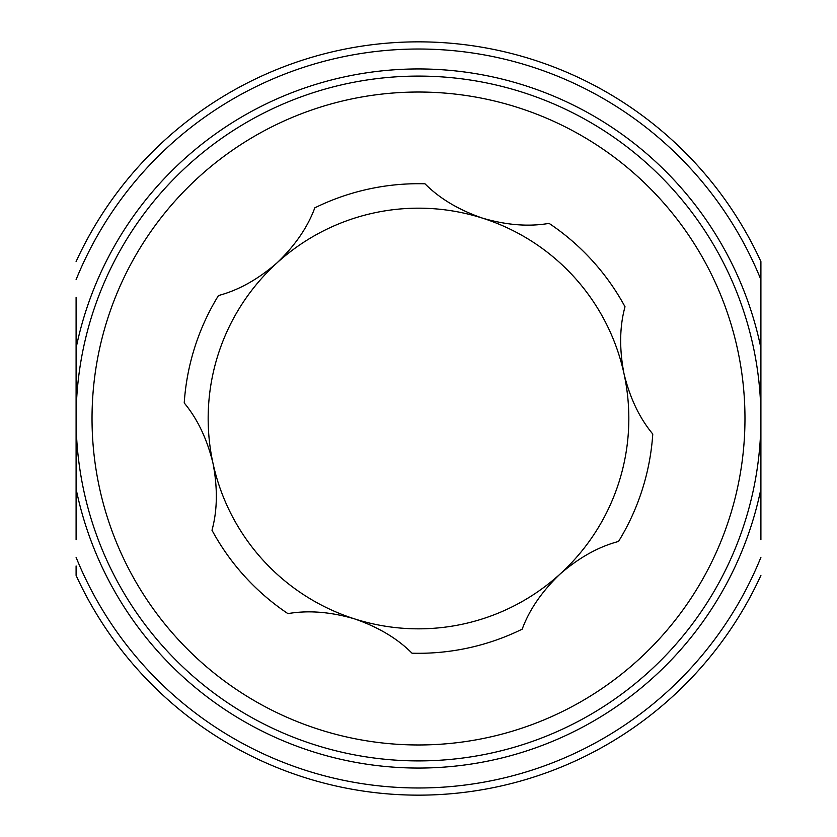 <?xml version="1.0" encoding="UTF-8"?>
<svg xmlns="http://www.w3.org/2000/svg" width="837" height="837" viewBox="0 0 837 837"><rect width="100%" height="100%" fill="white"/><g stroke="black" fill="none" stroke-linecap="round" stroke-linejoin="round"><path stroke-width="1.26" d="M760.906 539.677L760.906 261.583A376.65 376.65 0 0 0 418.5 41.85A376.65 376.65 0 0 1 760.906 261.583M76.094 297.323L76.094 539.677M418.5 76.094A342.406 342.406 0 0 1 760.906 418.5A342.406 342.406 0 0 1 418.5 760.906A342.406 342.406 0 0 1 76.094 418.5A342.406 342.406 0 0 1 418.5 76.094A342.406 342.406 0 0 1 760.906 418.5A342.406 342.406 0 0 1 418.5 760.906M76.094 261.583A376.65 376.65 0 0 1 418.5 41.85M276.911 262.964C295.022 245.67 307.65 227.298 314.806 207.848A234.799 234.799 0 0 1 424.987 183.795C439.519 198.453 458.666 209.888 482.405 218.101C506.437 225.143 528.66 226.9 549.082 223.374A234.799 234.799 0 0 1 625.009 306.76C619.579 326.681 619.244 348.977 623.994 373.647C629.916 397.973 639.51 418.102 652.776 434.026A234.799 234.799 0 0 1 618.522 541.466C598.56 546.728 579.078 557.588 560.089 574.036C541.978 591.33 529.35 609.702 522.194 629.152A234.799 234.799 0 0 1 412.013 653.205C397.481 638.547 378.334 627.112 354.595 618.899C330.573 611.857 308.34 610.1 287.918 613.626A234.799 234.799 0 0 1 211.991 530.239C217.421 510.319 217.756 488.023 213.006 463.353C207.084 439.027 197.49 418.898 184.224 402.974A234.799 234.799 0 0 1 218.478 295.534C238.44 290.272 257.922 279.412 276.911 262.964A210.338 210.338 0 0 0 354.595 618.899A210.338 210.338 0 0 0 623.994 373.647A210.338 210.338 0 0 0 276.911 262.964M760.906 271.031L760.906 297.323M76.094 565.969L76.094 575.417A376.65 376.65 0 0 0 760.906 575.417A376.65 376.65 0 0 1 76.094 575.417M418.5 92.028A326.472 326.472 0 0 1 744.972 418.5A326.472 326.472 0 0 1 418.5 744.972A326.472 326.472 0 0 1 92.028 418.5A326.472 326.472 0 0 1 418.5 92.028M76.094 348.098A349.573 349.573 0 0 1 760.906 348.098M76.094 279.663A369.483 369.483 0 0 1 760.906 279.663M760.906 557.337A369.483 369.483 0 0 1 76.094 557.337M760.906 488.902A349.573 349.573 0 0 1 76.094 488.902"/></g></svg>
